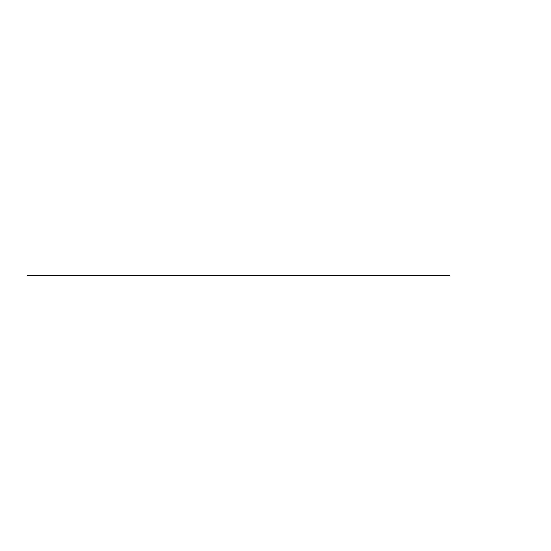 <?xml version="1.0" encoding="UTF-8"?>
<svg xmlns="http://www.w3.org/2000/svg" width="551" height="551" viewBox="0 0 551 551"><rect width="100%" height="100%" fill="white"/><g stroke="black" fill="none" stroke-linecap="round" stroke-linejoin="round"><path stroke-width="0.83" d="M449.54 275.5L101.46 275.5M428.836 275.5L122.164 275.5L428.836 275.5M343.197 275.5L207.803 275.5L343.197 275.5M140.106 275.5L207.803 275.5L140.106 275.5M301.287 275.5L207.989 275.5M240.332 275.5L259.011 275.5M250.257 275.5L333.624 275.5M291.355 275.5L282.601 275.5M342.378 275.5L231.578 275.5M203.34 275.5L310.041 275.5M405.205 275.5L27.55 275.5L405.205 275.5M398.38 275.5L152.62 275.5"/></g></svg>
